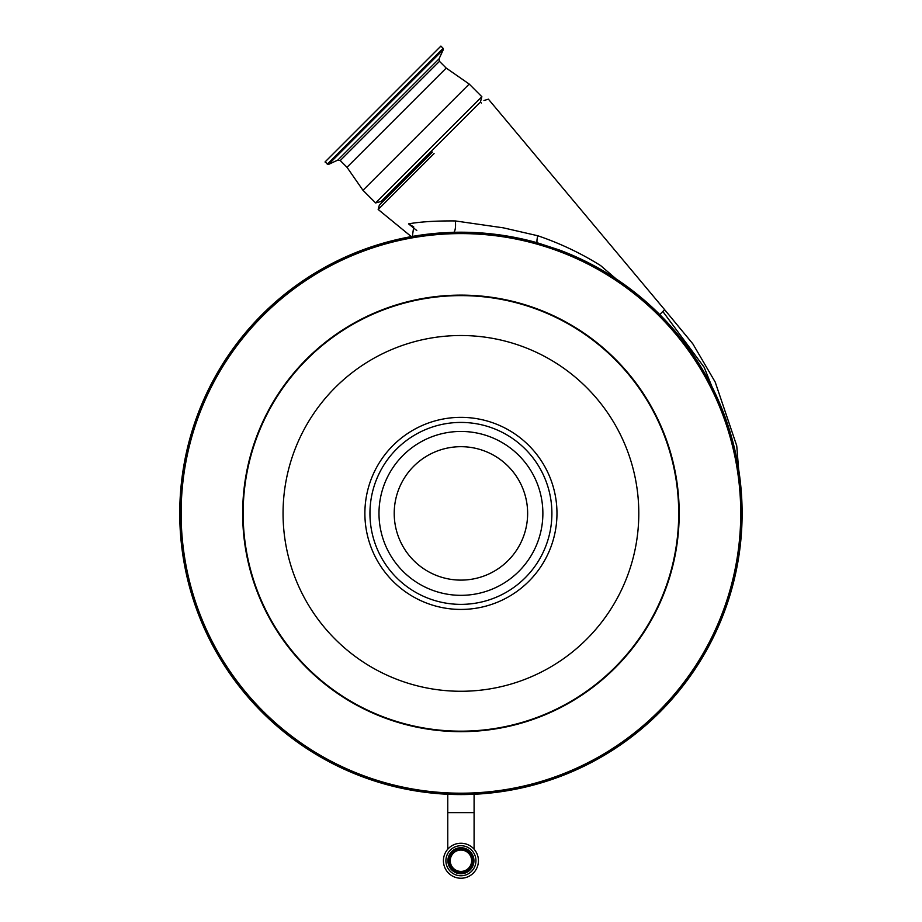 <?xml version="1.0" encoding="UTF-8"?>
<svg xmlns="http://www.w3.org/2000/svg" width="922" height="922" viewBox="0 0 922 922"><rect width="100%" height="100%" fill="white"/><g stroke="black" fill="none" stroke-linecap="round" stroke-linejoin="round"><path stroke-width="1.38" d="M434.078 153.559L378.17 209.467L379.345 205.122L432.418 152.049M588.605 262.874L559.285 249.966L537.434 242.82A281.187 281.187 0 0 0 453.486 232.309L438.941 233.07A281.187 281.187 0 0 0 262.102 712.222A281.187 281.187 0 0 0 659.76 712.222A281.187 281.187 0 0 0 659.76 314.563L664.624 309.688L488.406 99.184L483.969 100.486M439.172 233.047A281.187 281.187 0 0 0 438.941 233.07L424.189 234.614M416.79 230.523L408.527 223.862C420.294 221.764 435.887 220.784 455.307 220.934L503.389 227.849L537.78 235.744C560.138 243.373 581.079 253.308 600.579 265.548L616.127 278.917M480.42 102.088L381.005 201.503L375.623 202.944L481.86 96.718L480.42 102.088L481.399 103.068M439.471 61.336L340.253 160.555L337.763 160.117L439.033 58.847L439.471 61.336L446.213 68.078L469.217 84.063L362.98 190.301L375.623 202.944M446.213 68.078L346.995 167.297L362.98 190.301M478.437 860.745A17.506 17.506 0 0 0 460.931 843.238A17.506 17.506 0 0 0 443.424 860.745A17.506 17.506 0 0 0 460.931 878.24A17.506 17.506 0 0 0 478.437 860.745M327.241 164.22L443.136 48.336L440.9 46.1L325.017 161.984L328.497 164.439L443.355 49.581L439.033 58.847M445.902 860.745A15.029 15.029 0 0 0 460.931 875.762A15.029 15.029 0 0 0 475.948 860.745A15.029 15.029 0 0 0 460.931 845.716A15.029 15.029 0 0 0 445.902 860.745M472.928 860.745A11.998 11.998 0 0 0 460.931 848.747A11.998 11.998 0 0 0 448.933 860.745A11.998 11.998 0 0 0 460.931 872.731A11.998 11.998 0 0 0 472.928 860.745M450.247 860.745A10.684 10.684 0 0 0 460.931 871.417A10.684 10.684 0 0 0 471.615 860.745A10.684 10.684 0 0 0 460.931 850.061A10.684 10.684 0 0 0 450.247 860.745M527.638 513.393A66.718 66.718 0 0 1 460.931 580.111A66.718 66.718 0 0 1 394.213 513.393A66.718 66.718 0 0 1 460.931 446.686A66.718 66.718 0 0 1 527.638 513.393M378.988 513.393A81.943 81.943 0 0 1 460.931 431.45A81.943 81.943 0 0 1 542.874 513.393A81.943 81.943 0 0 1 460.931 595.335A81.943 81.943 0 0 1 378.988 513.393M181.127 513.393A279.804 279.804 0 0 1 460.931 233.589A279.804 279.804 0 0 1 740.735 513.393A279.804 279.804 0 0 1 460.931 793.197A279.804 279.804 0 0 1 181.127 513.393M243.143 513.393A217.776 217.776 0 0 1 460.931 295.616A217.776 217.776 0 0 1 678.707 513.393A217.776 217.776 0 0 1 460.931 731.169A217.776 217.776 0 0 1 243.143 513.393M411.581 236.574L412.365 236.412L413.713 226.881L408.527 223.862M453.486 232.309A8.275 2.282 88.5 0 0 455.307 220.934M537.434 242.82A8.275 1.613 105.8 0 1 537.78 235.744M659.76 314.563A281.187 281.187 0 0 0 559.285 249.966M474.092 849.197L474.092 812.639L447.769 812.639L447.769 849.197M729.913 431.45L704.189 367.325L662.837 311.486M447.908 860.745A13.023 13.023 0 0 0 460.931 873.756A13.023 13.023 0 0 0 473.943 860.745A13.023 13.023 0 0 0 460.931 847.721A13.023 13.023 0 0 0 447.908 860.745M242.659 513.393A218.272 218.272 0 0 1 460.931 295.121A218.272 218.272 0 0 1 679.191 513.393A218.272 218.272 0 0 1 460.931 731.665A218.272 218.272 0 0 1 242.659 513.393M638.796 513.393A177.877 177.877 0 0 1 460.931 691.269A177.877 177.877 0 0 1 283.054 513.393A177.877 177.877 0 0 1 460.931 335.516A177.877 177.877 0 0 1 638.796 513.393M364.882 513.393A96.038 96.038 0 0 1 460.931 417.355A96.038 96.038 0 0 1 556.969 513.393A96.038 96.038 0 0 1 460.931 609.43A96.038 96.038 0 0 1 364.882 513.393M551.898 513.393A90.967 90.967 0 0 1 460.931 604.371A90.967 90.967 0 0 1 369.953 513.393A90.967 90.967 0 0 1 460.931 422.426A90.967 90.967 0 0 1 551.898 513.393M742.118 512.782L736.736 445.775L715.207 382.077L692.837 343.848L664.635 309.688M474.092 812.639L474.092 794.268M469.217 84.063L481.86 96.718M443.136 48.336L443.355 49.581M337.763 160.117L328.497 164.439M340.253 160.555L346.995 167.297M381.005 201.503L381.985 202.483M447.769 812.639L447.769 794.268M378.17 209.467L411.316 236.62"/></g></svg>
